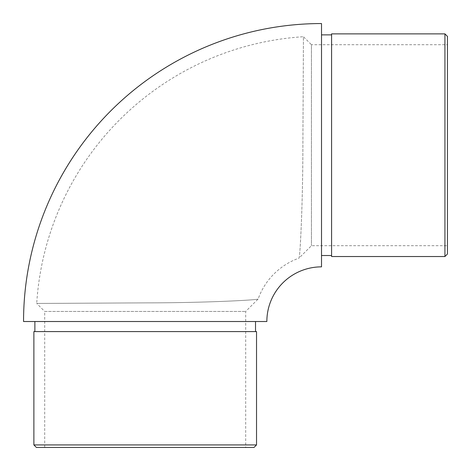 <?xml version="1.0" encoding="UTF-8"?>
<svg xmlns="http://www.w3.org/2000/svg" width="471" height="471" viewBox="0 0 471 471"><rect width="100%" height="100%" fill="white"/><g stroke="black" fill="none" stroke-linecap="round" stroke-linejoin="round"><path stroke-width="0.35" stroke-dasharray="2.35 1.77" d="M447.45 245.703L447.45 145.203L447.45 245.703L311.437 245.703L298.991 258.149C300.021 258.626 302.894 203.849 302.882 145.203L303.448 36.714A285.373 285.373 0 0 0 36.714 303.448L146.893 302.865C205.197 302.865 258.561 299.992 258.149 298.991C258.538 299.992 205.162 302.865 146.952 302.865L36.714 303.448L44.71 311.437L245.703 311.437L44.71 311.437L44.71 447.45L245.703 447.45L245.703 311.437L258.149 298.991A67.247 67.247 0 0 1 298.991 258.149C300.021 258.567 302.888 204.12 302.882 145.203L303.448 36.714L311.437 44.71L311.437 245.703L311.437 44.71L447.45 44.71L447.45 145.203L447.45 36.397M444.93 33.877L444.93 256.53M36.397 447.45L254.01 447.45M256.53 444.93L33.877 444.93M34.883 331.59L255.523 331.59L34.883 331.59M34.883 321.516L255.523 321.516L34.883 321.516M245.703 447.45L44.71 447.45M331.59 33.877L331.59 256.53M321.516 145.203L321.516 34.883L321.516 145.203M321.516 255.523L321.516 34.883M266.857 321.516L23.55 321.516M447.45 254.01L447.45 44.71M331.59 145.203L331.59 255.523L331.59 145.203M256.53 331.59L33.877 331.59"/><path stroke-width="0.71" d="M321.516 23.55L321.516 266.857A54.654 54.654 0 0 0 266.857 321.516L23.55 321.516A297.966 297.966 0 0 1 321.516 23.55L321.516 34.883L331.59 34.883M444.93 33.877L447.45 36.397L447.45 254.01L444.93 256.53L444.93 33.877L331.59 33.877L331.59 256.53L444.93 256.53M256.53 444.93L254.01 447.45L36.397 447.45L33.877 444.93L256.53 444.93L256.53 331.59L33.877 331.59L33.877 444.93M255.523 331.59L255.523 321.516M34.883 331.59L34.883 321.516M321.516 266.857L321.516 255.523L331.59 255.523"/></g></svg>
